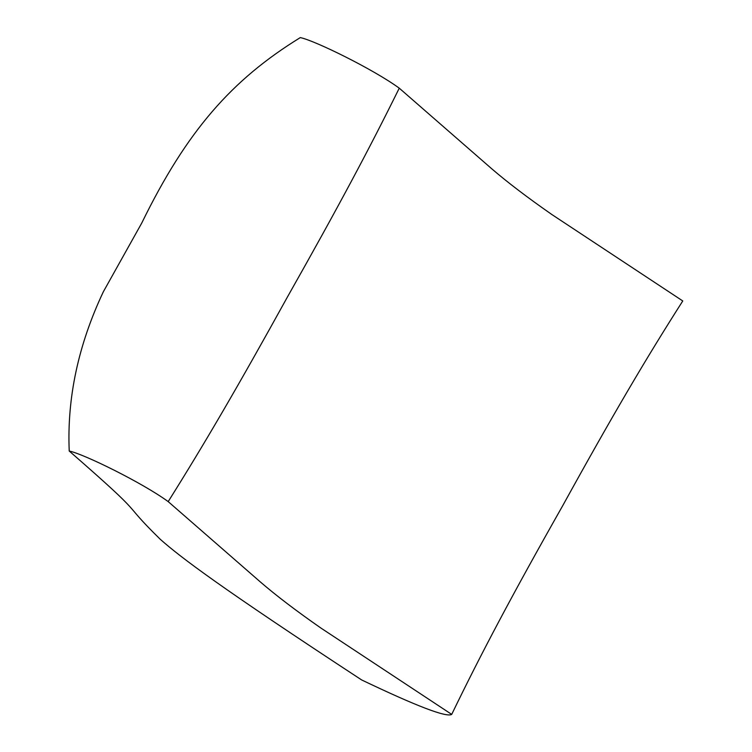 <?xml version="1.0" encoding="UTF-8"?>
<svg xmlns="http://www.w3.org/2000/svg" width="752" height="752" viewBox="0 0 752 752"><rect width="100%" height="100%" fill="white"/><g stroke="black" fill="none" stroke-linecap="round" stroke-linejoin="round"><path stroke-width="1.13" d="M451.708 714.4C481.355 653.103 512.131 595.011 562.797 505.541C612.419 415.574 645.855 358.76 682.769 300.96L551.94 214.583C527.443 197.532 507.309 182.2 491.526 168.598L399.256 88.172C373.171 69.156 314.599 40.458 300.292 37.6C231.813 79.75 186.816 130.829 141.743 223.062L103.344 291.767C78.293 344.848 66.928 397.94 69.231 451.04C83.538 453.898 142.109 482.596 168.194 501.612L260.455 582.039C276.238 595.64 296.382 610.972 320.869 628.023L451.708 714.4C446.481 717.624 416.458 706.137 361.637 679.94C219.875 587.058 181.119 557.749 160.27 539.297C117.462 497.279 151.5 522.772 69.231 451.04M399.256 88.172C369.082 149.319 338.109 207.355 287.518 296.843C237.82 386.791 204.572 443.661 168.194 501.612"/></g></svg>
